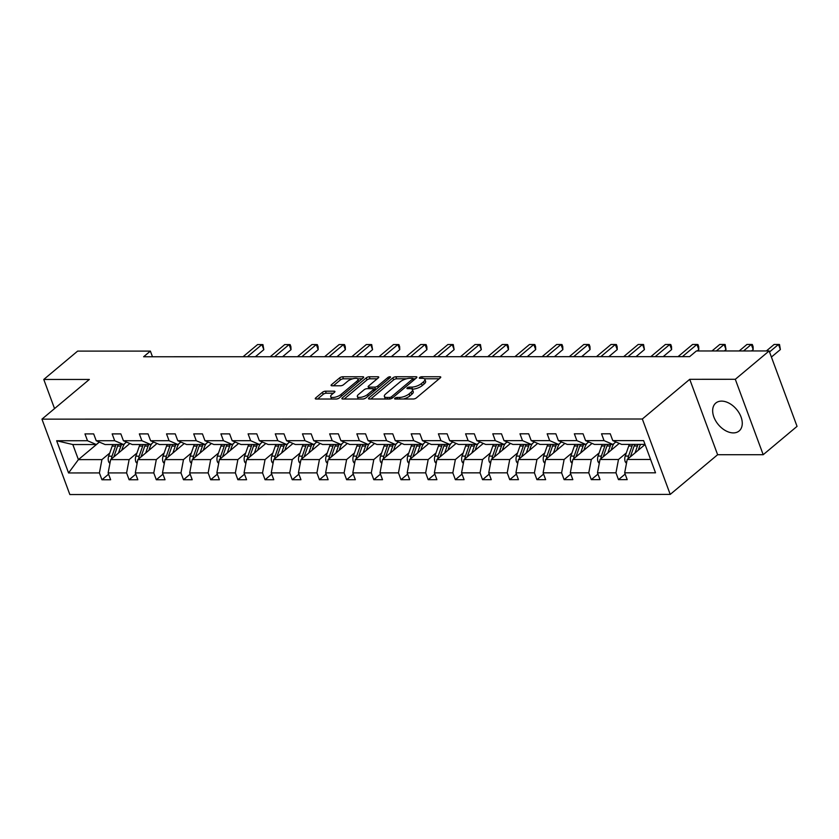 <?xml version="1.0" encoding="UTF-8"?>
<svg xmlns="http://www.w3.org/2000/svg" width="839" height="839" viewBox="0 0 839 839"><rect width="100%" height="100%" fill="white"/><g stroke="black" fill="none" stroke-linecap="round" stroke-linejoin="round"><path stroke-width="1.26" d="M394.907 398.231A1.605 0.587 -20.3 0 0 394.603 398.787A1.605 0.587 -20.3 0 0 395.169 399.018L413.344 399.007A2.286 0.829 -20.3 0 0 416.385 397.896L440.307 377.854A2.286 0.829 -20.3 0 0 440.748 377.068A2.286 0.829 -20.3 0 0 439.93 376.742L421.755 376.753A1.605 0.587 -20.3 0 0 419.626 377.529A1.605 0.587 -20.3 0 0 419.322 378.085A1.605 0.587 -20.3 0 0 419.899 378.305L422.248 378.305A7.32 2.664 -20.3 0 1 424.859 379.333A7.32 2.664 -20.3 0 1 423.464 381.871L421.472 383.538A7.32 2.664 -20.3 0 1 411.75 387.104L409.39 387.104A1.605 0.587 -20.3 0 0 407.261 387.88A1.605 0.587 -20.3 0 0 406.957 388.436A1.605 0.587 -20.3 0 0 407.534 388.656L409.883 388.656A7.32 2.664 -20.3 0 1 412.505 389.684A7.32 2.664 -20.3 0 1 411.11 392.222L409.107 393.89A7.32 2.664 -20.3 0 1 399.385 397.455L397.036 397.455A1.605 0.587 -20.3 0 0 394.907 398.231M733.349 432.903A18.196 11.882 -129.9 0 0 739.149 430.952A18.196 11.882 -129.9 0 0 739.18 413.071A18.196 11.882 -129.9 0 0 721.582 401.115A18.196 11.882 -129.9 0 0 715.782 403.066A18.196 11.882 -129.9 0 0 715.751 420.947A18.196 11.882 -129.9 0 0 733.349 432.903M325.469 391.184A2.286 0.829 -20.3 0 0 322.428 392.295L315.716 397.917A2.286 0.829 -20.3 0 0 315.275 398.714A2.286 0.829 -20.3 0 0 316.093 399.028L336.282 399.028A2.286 0.829 -20.3 0 0 339.323 397.917L363.245 377.875A2.286 0.829 -20.3 0 0 363.686 377.078A2.286 0.829 -20.3 0 0 362.868 376.763L342.679 376.774A2.286 0.829 -20.3 0 0 339.638 377.886L331.531 384.671A2.286 0.829 -20.3 0 0 331.09 385.468A2.286 0.829 -20.3 0 0 331.908 385.783L340.55 385.783A2.286 0.829 -20.3 0 0 343.591 384.671L347.608 381.305A6.125 2.223 -20.3 0 1 353.701 378.557A6.125 2.223 -20.3 0 1 357.928 379.176A6.125 2.223 -20.3 0 1 356.764 381.305L341.012 394.487A6.125 2.223 -20.3 0 1 334.929 397.235A6.125 2.223 -20.3 0 1 330.692 396.616A6.125 2.223 -20.3 0 1 331.866 394.498L334.488 392.295A2.286 0.829 -20.3 0 0 334.918 391.498A2.286 0.829 -20.3 0 0 334.1 391.184L325.469 391.184L326.224 393.218A2.286 0.829 -20.3 0 0 323.183 394.34L317.572 399.028M89.343 379.448L43.775 379.459L77.628 351.111L150.38 351.101L143.616 356.764L689.627 356.638L696.401 350.964L769.153 350.954L735.3 379.301L689.731 379.312L642.338 419.007L41.95 419.143L89.343 379.448M368.919 397.906A2.286 0.829 -20.3 0 0 368.478 398.703A2.286 0.829 -20.3 0 0 369.296 399.018L389.485 399.018A2.286 0.829 -20.3 0 0 392.526 397.896L416.448 377.865A2.286 0.829 -20.3 0 0 416.889 377.068A2.286 0.829 -20.3 0 0 416.071 376.753L395.882 376.753A2.286 0.829 -20.3 0 0 392.841 377.875L368.919 397.906L369.328 399.018M362.878 399.018L342.7 399.028A2.286 0.829 -20.3 0 1 341.882 398.703A2.286 0.829 -20.3 0 1 342.312 397.917L366.244 377.875A2.286 0.829 -20.3 0 1 369.275 376.763L377.917 376.763A2.286 0.829 -20.3 0 1 378.735 377.078A2.286 0.829 -20.3 0 1 378.305 377.875L368.594 386.003A2.286 0.829 -20.3 0 0 368.164 386.789A2.286 0.829 -20.3 0 0 368.982 387.115L374.708 387.115A2.286 0.829 -20.3 0 0 377.749 385.992L387.849 377.54A1.605 0.587 -20.3 0 1 389.443 376.816A1.605 0.587 -20.3 0 1 390.555 376.984A1.605 0.587 -20.3 0 1 390.25 377.54L365.919 397.906A2.286 0.829 -20.3 0 1 362.878 399.018M43.775 379.459L54.545 408.593M689.731 379.312L717.628 454.717L763.196 454.707L735.3 379.301M763.196 454.707L797.05 426.359L769.153 350.954M99.306 442.059L96.349 444.534L72.825 444.544L56.653 440.748L87.497 440.737L84.97 433.91L93.685 433.91L96.212 440.737L114.681 440.727L112.164 433.899L120.868 433.899L123.396 440.727L141.875 440.727L139.347 433.899L148.063 433.899L150.59 440.727L169.059 440.716L166.531 433.889L175.246 433.889L177.774 440.716L196.242 440.716L193.725 433.889L202.44 433.878L204.957 440.706L223.436 440.706L220.909 433.878L229.624 433.878L232.151 440.706L250.62 440.695L248.092 433.868L256.807 433.868L259.335 440.695L277.814 440.695L275.286 433.868L284.002 433.868L286.519 440.695L304.997 440.685L302.47 433.857L311.185 433.857L313.713 440.685L332.181 440.685L329.654 433.857L338.369 433.847L340.896 440.674L359.375 440.674L356.848 433.847L365.563 433.847L368.08 440.674L386.559 440.664L384.031 433.836L392.746 433.836L395.274 440.664L413.742 440.664L411.215 433.836L419.93 433.836L422.457 440.664L440.936 440.653L438.409 433.826L447.124 433.826L449.652 440.653L468.12 440.653L465.593 433.826L474.308 433.815L476.835 440.643L495.304 440.643L492.787 433.815L501.491 433.815L504.019 440.643L522.498 440.632L519.97 433.805L528.685 433.805L531.213 440.632L549.681 440.632L547.154 433.805L555.869 433.805L558.396 440.632L576.865 440.622L574.348 433.794L583.053 433.794L585.58 440.622L604.059 440.622L601.532 433.794L610.247 433.784L612.774 440.611L643.618 440.611L655.532 472.808L624.677 472.818L627.205 479.646L618.49 479.646L615.962 472.818L597.494 472.818L600.021 479.646L591.306 479.646L588.779 472.818L570.31 472.829L572.827 479.656L564.123 479.656L561.595 472.829L543.116 472.829L545.644 479.656L536.929 479.667L534.401 472.839L515.933 472.839L518.46 479.667L509.745 479.667L507.217 472.839L488.749 472.85L491.266 479.677L482.561 479.677L480.034 472.85L461.555 472.85L464.082 479.677L455.367 479.677L452.84 472.85L434.371 472.86L436.899 479.688L428.184 479.688L425.656 472.86L407.188 472.86L409.705 479.688L400.99 479.698L398.473 472.871L379.994 472.871L382.521 479.698L373.806 479.698L371.278 472.871L352.81 472.881L355.337 479.709L346.622 479.709L344.095 472.881L325.616 472.881L328.143 479.709L319.428 479.709L316.911 472.881L298.432 472.892L300.96 479.719L292.245 479.719L289.717 472.892L271.249 472.892L273.776 479.719L265.061 479.73L262.534 472.902L244.055 472.902L246.582 479.73L237.867 479.73L235.35 472.902L216.871 472.913L219.399 479.74L210.683 479.74L208.156 472.913L189.687 472.913L192.215 479.74L183.5 479.74L180.972 472.913L162.493 472.923L165.021 479.751L156.306 479.751L153.778 472.923L135.31 472.923L137.837 479.751L129.122 479.761L126.595 472.934L108.126 472.934L110.643 479.761L101.939 479.761L99.411 472.934L68.557 472.944L56.653 440.748M96.349 444.534L87.497 440.737M642.338 419.007L670.225 494.412L69.847 494.549L41.95 419.143M136.956 453.05L129.122 459.604L110.643 459.615L129.877 443.506M110.643 459.615L108.126 472.934M129.122 459.604L126.595 472.934M126.49 442.059L123.543 444.523L105.064 444.534L96.212 440.737M123.543 444.523L114.681 440.727M164.14 453.039L156.306 459.604L137.827 459.604L157.061 443.495M137.827 459.604L135.31 472.923M156.306 459.604L153.778 472.923M153.673 442.048L150.726 444.523L132.247 444.523L123.396 440.727M150.726 444.523L141.875 440.727M191.334 453.029L183.489 459.594L165.021 459.604L184.255 443.495M165.021 459.604L162.493 472.923M183.489 459.594L180.972 472.913M180.867 442.038L177.91 444.513L159.441 444.523L150.59 440.727M177.91 444.513L169.059 440.716M218.518 453.029L210.683 459.594L192.204 459.594L211.438 443.485M192.204 459.594L189.687 472.913M210.683 459.594L208.156 472.913M208.051 442.038L205.104 444.513L186.625 444.513L177.774 440.716M205.104 444.513L196.242 440.716M245.701 453.018L237.867 459.583L219.388 459.583L238.622 443.485M219.388 459.583L216.871 472.913M237.867 459.583L235.35 472.902M235.245 442.027L232.288 444.502L213.819 444.502L204.957 440.706M232.288 444.502L223.436 440.706M272.895 453.018L265.051 459.573L246.582 459.583L265.816 443.474M246.582 459.583L244.055 472.902M265.051 459.573L262.534 472.902M262.429 442.027L259.471 444.492L241.003 444.502L232.151 440.706M259.471 444.492L250.62 440.695M300.079 453.008L292.245 459.573L273.766 459.573L293 443.464M273.766 459.573L271.249 472.892M292.245 459.573L289.717 472.892M289.612 442.017L286.665 444.492L268.186 444.492L259.335 440.695M286.665 444.492L277.814 440.695M327.262 452.997L319.428 459.562L300.96 459.573L320.183 443.464M300.96 459.573L298.432 472.892M319.428 459.562L316.911 472.881M316.806 442.006L313.849 444.481L295.38 444.492L286.519 440.695M313.849 444.481L304.997 440.685M354.457 452.997L346.612 459.562L328.143 459.562L347.377 443.453M328.143 459.562L325.616 472.881M346.612 459.562L344.095 472.881M343.99 442.006L341.033 444.481L322.564 444.481L313.713 440.685M341.033 444.481L332.181 440.685M381.64 452.987L373.806 459.552L355.327 459.552L374.561 443.453M355.327 459.552L352.81 472.881M373.806 459.552L371.278 472.871M371.174 441.996L368.227 444.471L349.748 444.471L340.896 440.674M368.227 444.471L359.375 440.674M408.824 452.987L400.99 459.541L382.521 459.552L401.745 443.443M382.521 459.552L379.994 472.871M400.99 459.541L398.473 472.871M398.368 441.996L395.41 444.46L376.942 444.471L368.08 440.674M395.41 444.46L386.559 440.664M436.018 452.976L428.173 459.541L409.705 459.541L428.939 443.432M409.705 459.541L407.188 472.86M428.173 459.541L425.656 472.86M425.551 441.985L422.594 444.46L404.125 444.46L395.274 440.664M422.594 444.46L413.742 440.664M463.201 452.966L455.367 459.531L436.888 459.541L456.122 443.432M436.888 459.541L434.371 472.86M455.367 459.531L452.84 472.85M452.735 441.975L449.788 444.45L431.309 444.46L422.457 440.664M449.788 444.45L440.936 440.653M490.385 452.966L482.551 459.531L464.082 459.531L483.306 443.422M464.082 459.531L461.555 472.85M482.551 459.531L480.034 472.85M479.929 441.975L476.972 444.45L458.503 444.45L449.652 440.653M476.972 444.45L468.12 440.653M517.579 452.955L509.734 459.52L491.266 459.52L510.5 443.422M491.266 459.52L488.749 472.85M509.734 459.52L507.217 472.839M507.113 441.964L504.166 444.439L485.687 444.439L476.835 440.643M504.166 444.439L495.304 440.643M544.763 452.945L536.929 459.51L518.45 459.52L537.684 443.412M518.45 459.52L515.933 472.839M536.929 459.51L534.401 472.839M534.296 441.964L531.349 444.429L512.87 444.439L504.019 440.643M531.349 444.429L522.498 440.632M571.957 452.945L564.112 459.51L545.644 459.51L564.878 443.401M545.644 459.51L543.116 472.829M564.112 459.51L561.595 472.829M561.49 441.954L558.533 444.429L540.064 444.429L531.213 440.632M558.533 444.429L549.681 440.632M599.14 452.934L591.306 459.499L572.827 459.51L592.061 443.401M572.827 459.51L570.31 472.829M591.306 459.499L588.779 472.818M588.674 441.943L585.727 444.418L567.248 444.429L558.396 440.632M585.727 444.418L576.865 440.622M626.324 452.934L618.49 459.499L600.011 459.499L619.245 443.391M600.011 459.499L597.494 472.818M618.49 459.499L615.962 472.818M615.857 441.943L612.91 444.418L594.432 444.418L585.58 440.622M612.91 444.418L604.059 440.622M650.603 459.489L627.205 459.489L645.065 444.534M627.205 459.489L624.677 472.818M717.628 454.717L670.225 494.412M152.478 356.764L150.38 351.101M72.825 444.544L78.405 459.625L101.928 459.615L109.773 453.05M99.348 442.08L78.405 459.625L68.557 472.944M645.023 444.408L621.626 444.408L612.774 440.611M101.928 459.615L99.411 472.934M625.149 474.077L618.49 479.646M597.955 474.077L591.306 479.646M570.772 474.087L564.123 479.656M543.588 474.087L536.929 479.667M516.394 474.098L509.745 479.667M489.21 474.108L482.561 479.677M462.027 474.108L455.367 479.677M434.833 474.119L428.184 479.688M407.649 474.119L400.99 479.698M380.466 474.129L373.806 479.698M353.271 474.14L346.622 479.709M326.088 474.14L319.428 479.709M298.894 474.15L292.245 479.719M271.71 474.15L265.061 479.73M244.527 474.161L237.867 479.73M217.332 474.171L210.683 479.74M190.149 474.171L183.5 479.74M162.965 474.182L156.306 479.751M135.771 474.182L129.122 479.761M108.588 474.192L101.939 479.761M403.454 399.007A7.32 2.664 -20.3 0 0 409.862 395.924L409.107 393.89M412.505 389.684L413.26 391.719A7.32 2.664 -20.3 0 1 411.855 394.257L409.862 395.924M424.859 379.333L425.614 381.367A7.32 2.664 -20.3 0 1 424.219 383.905L422.227 385.573A7.32 2.664 -20.3 0 1 412.494 389.139L412.054 389.139M439.206 378.788L424.419 378.788M406.527 378.788L396.637 378.798A2.286 0.829 -20.3 0 0 393.596 379.91L370.775 399.018M415.347 378.788L412.987 378.788M389.464 397.455A1.605 0.587 -20.3 0 0 391.593 396.679L412.589 379.092A1.605 0.587 -20.3 0 0 412.893 378.536A1.605 0.587 -20.3 0 0 412.327 378.316L409.841 378.316A7.32 2.664 -20.3 0 0 400.119 381.871L385.762 393.9A7.32 2.664 -20.3 0 0 384.367 396.438A7.32 2.664 -20.3 0 0 386.978 397.455L389.464 397.455L390.02 398.965M384.367 396.438L385.122 398.473A7.32 2.664 -20.3 0 0 385.562 399.018M344.179 399.028L366.989 379.91L366.244 377.875M377.193 378.798L370.03 378.798A2.286 0.829 -20.3 0 0 366.989 379.91M373.722 389.149L375.463 389.149A2.286 0.829 -20.3 0 0 376.585 388.971M358.526 394.435A6.125 2.223 -20.3 0 0 357.362 396.553A6.125 2.223 -20.3 0 0 361.599 397.172A6.125 2.223 -20.3 0 0 367.681 394.424L373.229 389.778A2.286 0.829 -20.3 0 0 373.67 388.992A2.286 0.829 -20.3 0 0 372.852 388.667L367.115 388.667A2.286 0.829 -20.3 0 0 364.074 389.789L358.526 394.435M357.362 396.553L358.117 398.588A6.125 2.223 -20.3 0 0 358.452 399.018M363.245 398.997A6.125 2.223 -20.3 0 0 365.51 398.2M333.377 393.218L326.224 393.218M330.692 396.616L331.447 398.651A6.125 2.223 -20.3 0 0 331.72 399.028M336.911 398.965A6.125 2.223 -20.3 0 0 338.746 398.305M358.725 381.661A6.125 2.223 -20.3 0 0 358.683 381.21L357.928 379.176M352.674 378.809L343.434 378.809A2.286 0.829 -20.3 0 0 340.393 379.92L333.387 385.783M362.144 378.798L357.666 378.809M638.248 450.239L639.245 447.386A14.808 9.837 -90 0 1 640.608 444.408M635.039 452.924L637.462 445.97A17.839 11.861 -90 0 1 638.07 444.408M626.471 463.38L625.244 461.838A6.177 4.111 -90 0 1 625.233 456.07L628.747 445.981A17.839 11.861 -90 0 1 629.355 444.408M630.425 456.794A6.177 4.111 -90 0 1 630.634 456.07L634.148 445.97A17.839 11.861 -90 0 1 634.766 444.408M771.408 357.047L780.375 349.548L778.487 344.451L774.135 344.451L766.374 350.954M632.669 444.408A17.839 11.861 90 0 0 632.061 445.981L628.547 456.07A6.177 4.111 90 0 0 628.075 458.755M769.531 351.961L778.487 344.451L779.504 344.504L780.375 349.548M611.065 450.249L612.061 447.386A14.808 9.837 -90 0 1 614.022 443.485M607.856 452.934L610.268 445.981A17.839 11.861 -90 0 1 610.886 444.418M599.277 463.38L598.06 461.849A6.177 4.111 -90 0 1 598.05 456.08L601.563 445.981A17.839 11.861 -90 0 1 602.171 444.418M618.511 443.076A14.808 9.837 -90 0 1 618.93 443.653M603.231 456.804A6.177 4.111 -90 0 1 603.451 456.08L606.964 445.981A17.839 11.861 -90 0 1 607.572 444.418M751.513 350.954L753.191 349.548L751.304 344.462L746.941 344.462L739.18 350.964M605.485 444.418A17.839 11.861 90 0 0 604.867 445.981L601.353 456.08A6.177 4.111 90 0 0 600.892 458.765M743.543 350.954L751.304 344.462L752.321 344.514L753.076 346.549L753.191 349.548M583.871 450.249L584.867 447.397A14.808 9.837 -90 0 1 586.839 443.485M580.661 452.945L583.084 445.991A17.839 11.861 -90 0 1 583.703 444.418M572.093 463.39L570.877 461.859A6.177 4.111 -90 0 1 570.856 456.091L574.369 445.991A17.839 11.861 -90 0 1 574.988 444.418M591.327 443.086A14.808 9.837 -90 0 1 591.747 443.663M576.047 456.804A6.177 4.111 -90 0 1 576.257 456.08L579.77 445.991A17.839 11.861 -90 0 1 580.389 444.418M724.319 350.964L725.997 349.559L724.109 344.462L719.757 344.462L711.996 350.964M578.291 444.418A17.839 11.861 90 0 0 577.683 445.991L574.17 456.08A6.177 4.111 90 0 0 573.708 458.776M716.349 350.964L724.109 344.462L725.137 344.514L725.997 349.559M556.687 450.26L557.683 447.397A14.808 9.837 -90 0 1 559.655 443.495M553.478 452.945L555.9 445.991A17.839 11.861 -90 0 1 556.509 444.429M544.91 463.39L543.682 461.859A6.177 4.111 -90 0 1 543.672 456.091L547.185 445.991A17.839 11.861 -90 0 1 547.794 444.429M564.144 443.086A14.808 9.837 -90 0 1 564.553 443.674M548.863 456.815A6.177 4.111 -90 0 1 549.073 456.091L552.586 445.991A17.839 11.861 -90 0 1 553.205 444.429M697.136 350.964L698.814 349.569L696.926 344.472L692.574 344.472L678.038 356.638M551.108 444.429A17.839 11.861 90 0 0 550.499 445.991L546.986 456.091A6.177 4.111 90 0 0 546.514 458.776M682.39 356.638L696.926 344.472L697.943 344.525L698.698 346.559L698.814 349.569M529.503 450.27L530.5 447.407A14.808 9.837 -90 0 1 532.461 443.495M526.294 452.955L528.706 446.002A17.839 11.861 -90 0 1 529.325 444.429M517.715 463.401L516.499 461.87A6.177 4.111 -90 0 1 516.488 456.101L519.991 446.002A17.839 11.861 -90 0 1 520.61 444.439M536.95 443.097A14.808 9.837 -90 0 1 537.369 443.674M521.669 456.825A6.177 4.111 -90 0 1 521.889 456.101L525.403 446.002A17.839 11.861 -90 0 1 526.011 444.439M663.177 356.648L671.62 349.569L669.742 344.472L665.379 344.483L650.854 356.648M523.924 444.439A17.839 11.861 90 0 0 523.305 446.002L519.792 456.101A6.177 4.111 90 0 0 519.331 458.786M655.207 356.648L669.742 344.472L670.76 344.535L671.515 346.57L671.62 349.569M502.309 450.27L503.306 447.418A14.808 9.837 -90 0 1 505.277 443.506M499.1 452.966L501.523 446.002A17.839 11.861 -90 0 1 502.142 444.439M490.532 463.411L489.305 461.87A6.177 4.111 -90 0 1 489.294 456.101L492.808 446.012A17.839 11.861 -90 0 1 493.426 444.439M509.766 443.107A14.808 9.837 -90 0 1 510.185 443.684M494.486 456.825A6.177 4.111 -90 0 1 494.695 456.101L498.209 446.002A17.839 11.861 -90 0 1 498.827 444.439M635.993 356.648L644.436 349.58L642.548 344.483L638.196 344.483L623.66 356.659M496.73 444.439A17.839 11.861 90 0 0 496.122 446.012L492.608 456.101A6.177 4.111 90 0 0 492.136 458.786M628.023 356.659L642.548 344.483L643.576 344.535L644.436 349.58M475.126 450.281L476.122 447.418A14.808 9.837 -90 0 1 478.083 443.516M471.917 452.966L474.339 446.012A17.839 11.861 -90 0 1 474.947 444.45M463.348 463.411L462.121 461.88A6.177 4.111 -90 0 1 462.111 456.112L465.624 446.012A17.839 11.861 -90 0 1 466.232 444.45M482.582 443.107A14.808 9.837 -90 0 1 482.991 443.684M467.302 456.836A6.177 4.111 -90 0 1 467.512 456.112L471.025 446.012A17.839 11.861 -90 0 1 471.633 444.45M608.799 356.659L617.252 349.58L615.365 344.493L611.012 344.493L596.477 356.659M469.546 444.45A17.839 11.861 90 0 0 468.928 446.012L465.425 456.112A6.177 4.111 90 0 0 464.953 458.797M600.829 356.659L615.365 344.493L616.382 344.546L617.137 346.58L617.252 349.58M447.942 450.281L448.928 447.428A14.808 9.837 -90 0 1 450.9 443.516M444.733 452.976L447.145 446.023A17.839 11.861 -90 0 1 447.764 444.45M436.154 463.422L434.938 461.89A6.177 4.111 -90 0 1 434.927 456.122L438.43 446.023A17.839 11.861 -90 0 1 439.049 444.45M455.388 443.118A14.808 9.837 -90 0 1 455.808 443.695M440.108 456.836A6.177 4.111 -90 0 1 440.328 456.112L443.841 446.023A17.839 11.861 -90 0 1 444.45 444.45M581.616 356.669L590.058 349.59L588.181 344.493L583.818 344.493L569.293 356.669M442.363 444.45A17.839 11.861 90 0 0 441.744 446.023L438.231 456.112A6.177 4.111 90 0 0 437.769 458.807M573.645 356.669L588.181 344.493L589.198 344.546L589.953 346.591L590.058 349.59M420.748 450.291L421.744 447.428A14.808 9.837 -90 0 1 423.716 443.527M417.539 452.976L419.961 446.023A17.839 11.861 -90 0 1 420.58 444.46M408.971 463.422L407.744 461.89A6.177 4.111 -90 0 1 407.733 456.122L411.246 446.023A17.839 11.861 -90 0 1 411.865 444.46M428.205 443.118A14.808 9.837 -90 0 1 428.624 443.705M412.924 456.846A6.177 4.111 -90 0 1 413.134 456.122L416.647 446.023A17.839 11.861 -90 0 1 417.266 444.46M554.432 356.669L562.875 349.601L560.987 344.504L556.635 344.504L542.099 356.669M415.169 444.46A17.839 11.861 90 0 0 414.56 446.023L411.047 456.122A6.177 4.111 90 0 0 410.575 458.807M546.462 356.669L560.987 344.504L562.004 344.556L562.759 346.591L562.875 349.601M393.564 450.302L394.561 447.439A14.808 9.837 -90 0 1 396.522 443.527M390.355 452.987L392.778 446.033A17.839 11.861 -90 0 1 393.386 444.46M381.787 463.432L380.56 461.901A6.177 4.111 -90 0 1 380.549 456.133L384.063 446.033A17.839 11.861 -90 0 1 384.671 444.471M401.011 443.128A14.808 9.837 -90 0 1 401.43 443.705M385.741 456.856A6.177 4.111 -90 0 1 385.95 456.133L389.464 446.033A17.839 11.861 -90 0 1 390.072 444.471M527.238 356.68L535.691 349.601L533.803 344.504L529.451 344.514L514.915 356.68M387.985 444.471A17.839 11.861 90 0 0 387.366 446.033L383.863 456.133A6.177 4.111 90 0 0 383.392 458.818M519.268 356.68L533.803 344.504L534.821 344.567L535.576 346.601L535.691 349.601M366.381 450.302L367.367 447.449A14.808 9.837 -90 0 1 369.338 443.537M363.172 452.997L365.584 446.033A17.839 11.861 -90 0 1 366.203 444.471M354.593 463.443L353.376 461.901A6.177 4.111 -90 0 1 353.355 456.133L356.869 446.044A17.839 11.861 -90 0 1 357.487 444.471M373.827 443.139A14.808 9.837 -90 0 1 374.246 443.716M358.547 456.856A6.177 4.111 -90 0 1 358.767 456.133L362.27 446.033A17.839 11.861 -90 0 1 362.888 444.471M500.054 356.68L508.497 349.611L506.62 344.514L502.257 344.514L487.732 356.69M360.801 444.471A17.839 11.861 90 0 0 360.183 446.044L356.669 456.133A6.177 4.111 90 0 0 356.208 458.818M492.084 356.69L506.62 344.514L507.637 344.567L508.392 346.612L508.497 349.611M339.187 450.312L340.183 447.449A14.808 9.837 -90 0 1 342.155 443.548M335.978 452.997L338.4 446.044A17.839 11.861 -90 0 1 339.008 444.481M327.409 463.443L326.182 461.911A6.177 4.111 -90 0 1 326.172 456.143L329.685 446.044A17.839 11.861 -90 0 1 330.304 444.481M346.643 443.139A14.808 9.837 -90 0 1 347.063 443.716M331.363 456.867A6.177 4.111 -90 0 1 331.573 456.143L335.086 446.044A17.839 11.861 -90 0 1 335.705 444.481M472.871 356.69L481.313 349.611L479.426 344.525L475.073 344.525L460.538 356.69M333.607 444.481A17.839 11.861 90 0 0 332.999 446.044L329.486 456.143A6.177 4.111 90 0 0 329.014 458.828M464.9 356.69L479.426 344.525L480.443 344.577L481.313 349.611M312.003 450.312L312.999 447.46A14.808 9.837 -90 0 1 314.961 443.548M308.794 453.008L311.217 446.054A17.839 11.861 -90 0 1 311.825 444.481M300.215 463.453L298.999 461.922A6.177 4.111 -90 0 1 298.988 456.154L302.501 446.054A17.839 11.861 -90 0 1 303.11 444.481M319.449 443.149A14.808 9.837 -90 0 1 319.869 443.726M304.179 456.867A6.177 4.111 -90 0 1 304.389 456.143L307.903 446.054A17.839 11.861 -90 0 1 308.511 444.481M445.677 356.701L454.13 349.622L452.242 344.525L447.879 344.525L433.354 356.701M306.424 444.481A17.839 11.861 90 0 0 305.805 446.054L302.292 456.143A6.177 4.111 90 0 0 301.83 458.839M437.706 356.701L452.242 344.525L453.259 344.577L454.13 349.622M284.82 450.323L285.805 447.46A14.808 9.837 -90 0 1 287.777 443.558M281.61 453.008L284.022 446.054A17.839 11.861 -90 0 1 284.641 444.492M273.032 463.453L271.815 461.922A6.177 4.111 -90 0 1 271.794 456.154L275.307 446.054A17.839 11.861 -90 0 1 275.926 444.492M292.266 443.149A14.808 9.837 -90 0 1 292.685 443.737M276.985 456.877A6.177 4.111 -90 0 1 277.206 456.154L280.708 446.054A17.839 11.861 -90 0 1 281.327 444.492M418.493 356.701L426.936 349.632L425.058 344.535L420.696 344.535L406.16 356.701M279.24 444.492A17.839 11.861 90 0 0 278.621 446.054L275.108 456.154A6.177 4.111 90 0 0 274.647 458.839M410.523 356.701L425.058 344.535L426.076 344.588L426.831 346.622L426.936 349.632M257.625 450.333L258.622 447.47A14.808 9.837 -90 0 1 260.593 443.558M254.416 453.018L256.839 446.065A17.839 11.861 -90 0 1 257.447 444.492M245.848 463.464L244.621 461.932A6.177 4.111 -90 0 1 244.61 456.164L248.124 446.065A17.839 11.861 -90 0 1 248.743 444.502M265.082 443.16A14.808 9.837 -90 0 1 265.502 443.737M249.802 456.888A6.177 4.111 -90 0 1 250.012 456.164L253.525 446.065A17.839 11.861 -90 0 1 254.144 444.502M391.31 356.711L399.752 349.632L397.864 344.546L393.512 344.546L378.976 356.711M252.046 444.502A17.839 11.861 90 0 0 251.438 446.065L247.925 456.164A6.177 4.111 90 0 0 247.453 458.849M383.339 356.711L397.864 344.546L398.882 344.598L399.637 346.633L399.752 349.632M230.442 450.333L231.438 447.481A14.808 9.837 -90 0 1 233.399 443.569M227.233 453.029L229.645 446.065A17.839 11.861 -90 0 1 230.264 444.502M218.654 463.474L217.437 461.943A6.177 4.111 -90 0 1 217.427 456.164L220.94 446.075A17.839 11.861 -90 0 1 221.548 444.502M237.888 443.17A14.808 9.837 -90 0 1 238.307 443.747M222.608 456.888A6.177 4.111 -90 0 1 222.828 456.164L226.341 446.075A17.839 11.861 -90 0 1 226.95 444.502M364.116 356.711L372.568 349.643L370.681 344.546L366.318 344.546L351.793 356.722M224.862 444.502A17.839 11.861 90 0 0 224.244 446.075L220.73 456.164A6.177 4.111 90 0 0 220.269 458.849M356.145 356.722L370.681 344.546L371.698 344.598L372.568 349.643M203.248 450.344L204.244 447.481A14.808 9.837 -90 0 1 206.216 443.579M200.039 453.029L202.461 446.075A17.839 11.861 -90 0 1 203.08 444.513M191.47 463.474L190.254 461.943A6.177 4.111 -90 0 1 190.233 456.175L193.746 446.075A17.839 11.861 -90 0 1 194.365 444.513M210.704 443.17A14.808 9.837 -90 0 1 211.124 443.747M195.424 456.898A6.177 4.111 -90 0 1 195.634 456.175L199.147 446.075A17.839 11.861 -90 0 1 199.766 444.513M336.932 356.722L345.374 349.653L343.497 344.556L339.134 344.556L324.599 356.722M197.679 444.513A17.839 11.861 90 0 0 197.06 446.075L193.547 456.175A6.177 4.111 90 0 0 193.085 458.86M328.961 356.722L343.497 344.556L344.514 344.609L345.269 346.643L345.374 349.653M176.064 450.344L177.06 447.491A14.808 9.837 -90 0 1 179.032 443.579M172.855 453.039L175.278 446.086A17.839 11.861 -90 0 1 175.886 444.513M164.287 463.485L163.06 461.953A6.177 4.111 -90 0 1 163.049 456.185L166.562 446.086A17.839 11.861 -90 0 1 167.171 444.513M183.521 443.181A14.808 9.837 -90 0 1 183.93 443.758M168.24 456.909A6.177 4.111 -90 0 1 168.45 456.175L171.964 446.086A17.839 11.861 -90 0 1 172.582 444.513M309.748 356.732L318.191 349.653L316.303 344.556L311.951 344.556L297.415 356.732M170.485 444.513A17.839 11.861 90 0 0 169.877 446.086L166.363 456.175A6.177 4.111 90 0 0 165.891 458.87M301.778 356.732L316.303 344.556L317.32 344.619L318.075 346.654L318.191 349.653M148.881 450.354L149.877 447.491A14.808 9.837 -90 0 1 151.838 443.59M145.671 453.039L148.083 446.086A17.839 11.861 -90 0 1 148.702 444.523M137.093 463.485L135.876 461.953A6.177 4.111 -90 0 1 135.866 456.185L139.379 446.086A17.839 11.861 -90 0 1 139.987 444.523M156.327 443.181A14.808 9.837 -90 0 1 156.746 443.768M141.046 456.909A6.177 4.111 -90 0 1 141.267 456.185L144.78 446.086A17.839 11.861 -90 0 1 145.388 444.523M282.554 356.732L291.007 349.664L289.119 344.567L284.757 344.567L270.231 356.732M143.301 444.523A17.839 11.861 90 0 0 142.682 446.086L139.169 456.185A6.177 4.111 90 0 0 138.708 458.87M274.584 356.732L289.119 344.567L290.137 344.619L290.892 346.654L291.007 349.664M121.686 450.365L122.683 447.502A14.808 9.837 -90 0 1 124.654 443.59M118.477 453.05L120.9 446.096A17.839 11.861 -90 0 1 121.519 444.523M109.909 463.495L108.692 461.964A6.177 4.111 -90 0 1 108.671 456.196L112.185 446.096A17.839 11.861 -90 0 1 112.804 444.534M129.143 443.191A14.808 9.837 -90 0 1 129.563 443.768M113.863 456.919A6.177 4.111 -90 0 1 114.073 456.196L117.586 446.096A17.839 11.861 -90 0 1 118.205 444.534M255.371 356.743L263.813 349.664L261.925 344.577L257.573 344.577L243.037 356.743M116.107 444.534A17.839 11.861 90 0 0 115.499 446.096L111.986 456.196A6.177 4.111 90 0 0 111.524 458.881M247.4 356.743L261.925 344.577L262.953 344.63L263.813 349.664M399.962 399.007L399.385 397.455M411.855 394.257L411.11 392.222M409.967 388.656L409.39 387.104M412.494 389.139L411.75 387.104M422.227 385.573L421.472 383.538M424.219 383.905L423.464 381.871M422.332 378.305L421.755 376.753M440.339 377.844L439.93 376.742M397.613 399.007L397.036 397.455M393.596 379.91L392.841 377.875M396.637 378.798L395.882 376.753M416.469 377.844L416.071 376.753M392.149 398.179L391.593 396.679M413.155 380.623L412.589 379.092M387.555 399.018L386.978 397.455M342.732 399.028L342.312 397.917M370.03 378.798L369.275 376.763M378.326 377.854L377.917 376.763M369.559 388.667L368.982 387.115M375.463 389.149L374.708 387.115M378.316 387.524L377.749 385.992M388.415 379.071L387.849 377.54M368.248 395.956L367.681 394.424M373.795 391.31L373.229 389.778M334.509 392.274L334.1 391.184M341.578 396.018L341.012 394.487M357.33 382.836L356.764 381.305M331.94 385.783L331.531 384.671M340.393 379.92L339.638 377.886M343.434 378.809L342.679 376.774M363.266 377.854L362.868 376.763M316.125 399.028L315.716 397.917M323.183 394.34L322.428 392.295M625.328 461.943L626.733 461.943M634.148 445.97L637.462 445.97M628.747 445.981L632.061 445.981M630.634 456.07L631.285 456.07M625.233 456.07L628.547 456.07M598.144 461.953L599.549 461.953M606.964 445.981L610.268 445.981M601.563 445.981L604.867 445.981M603.451 456.08L604.101 456.08M598.05 456.08L601.353 456.08M570.95 461.953L572.366 461.953M579.77 445.991L583.084 445.991M574.369 445.991L577.683 445.991M576.257 456.08L576.917 456.08M570.856 456.091L574.17 456.08M543.766 461.964L545.172 461.964M552.586 445.991L555.9 445.991M547.185 445.991L550.499 445.991M549.073 456.091L549.723 456.091M543.672 456.091L546.986 456.091M516.583 461.974L517.988 461.974M525.403 446.002L528.706 446.002M519.991 446.002L523.305 446.002M521.889 456.101L522.54 456.101M516.488 456.101L519.792 456.101M489.389 461.974L490.805 461.974M498.209 446.002L501.523 446.002M492.808 446.012L496.122 446.012M494.695 456.101L495.346 456.101M489.294 456.101L492.608 456.101M462.205 461.985L463.61 461.985M471.025 446.012L474.339 446.012M465.624 446.012L468.928 446.012M467.512 456.112L468.162 456.112M462.111 456.112L465.425 456.112M435.011 461.985L436.427 461.985M443.841 446.023L447.145 446.023M438.43 446.023L441.744 446.023M440.328 456.112L440.978 456.112M434.927 456.122L438.231 456.112M407.827 461.995L409.243 461.995M416.647 446.023L419.961 446.023M411.246 446.023L414.56 446.023M413.134 456.122L413.784 456.122M407.733 456.122L411.047 456.122M380.644 462.006L382.049 462.006M389.464 446.033L392.778 446.033M384.063 446.033L387.366 446.033M385.95 456.133L386.601 456.133M380.549 456.133L383.863 456.133M353.45 462.006L354.866 462.006M362.27 446.033L365.584 446.033M356.869 446.044L360.183 446.044M358.767 456.133L359.417 456.133M353.355 456.133L356.669 456.133M326.266 462.016L327.682 462.016M335.086 446.044L338.4 446.044M329.685 446.044L332.999 446.044M331.573 456.143L332.223 456.143M326.172 456.143L329.486 456.143M299.083 462.016L300.488 462.016M307.903 446.054L311.217 446.054M302.501 446.054L305.805 446.054M304.389 456.143L305.039 456.143M298.988 456.154L302.292 456.143M271.888 462.027L273.304 462.027M280.708 446.054L284.022 446.054M275.307 446.054L278.621 446.054M277.206 456.154L277.856 456.154M271.794 456.154L275.108 456.154M244.705 462.037L246.121 462.037M253.525 446.065L256.839 446.065M248.124 446.065L251.438 446.065M250.012 456.164L250.662 456.164M244.61 456.164L247.925 456.164M217.521 462.037L218.927 462.037M226.341 446.075L229.645 446.065M220.94 446.075L224.244 446.075M222.828 456.164L223.478 456.164M217.427 456.164L220.73 456.164M190.327 462.048L191.743 462.048M199.147 446.075L202.461 446.075M193.746 446.075L197.06 446.075M195.634 456.175L196.295 456.175M190.233 456.175L193.547 456.175M163.144 462.048L164.559 462.048M171.964 446.086L175.278 446.086M166.562 446.086L169.877 446.086M168.45 456.175L169.1 456.175M163.049 456.185L166.363 456.175M135.96 462.058L137.365 462.058M144.78 446.086L148.083 446.086M139.379 446.086L142.682 446.086M141.267 456.185L141.917 456.185M135.866 456.185L139.169 456.185M108.766 462.069L110.182 462.069M117.586 446.096L120.9 446.096M112.185 446.096L115.499 446.096M114.073 456.196L114.733 456.196M108.671 456.196L111.986 456.196M413.543 380.298L412.893 378.536M368.856 388.667L368.164 386.789M374.351 390.848L373.67 388.992"/></g></svg>
